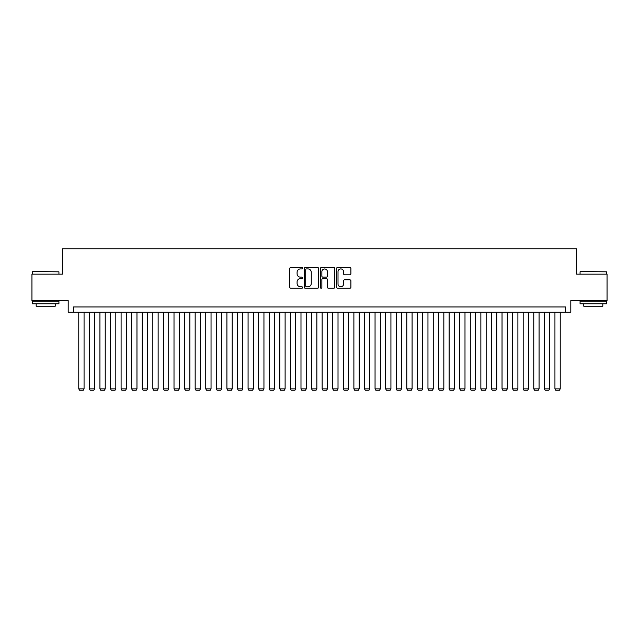 <?xml version="1.0" encoding="UTF-8"?>
<svg xmlns="http://www.w3.org/2000/svg" width="639" height="639" viewBox="0 0 639 639"><rect width="100%" height="100%" fill="white"/><g stroke="black" fill="none" stroke-linecap="round" stroke-linejoin="round"><path stroke-width="0.96" d="M302.567 268.204A0.727 0.727 0 0 0 301.84 267.477L290.809 267.477A1.038 1.038 0 0 0 289.771 268.516L289.771 287.207A1.038 1.038 0 0 0 290.809 288.245L301.84 288.245A0.727 0.727 0 0 0 302.567 287.518A0.727 0.727 0 0 0 301.84 286.791L300.418 286.791A3.323 3.323 0 0 1 297.095 283.468L297.095 281.911A3.323 3.323 0 0 1 300.418 278.588L301.84 278.588A0.727 0.727 0 0 0 302.567 277.861A0.727 0.727 0 0 0 301.84 277.134L300.418 277.134A3.323 3.323 0 0 1 297.095 273.812L297.095 272.254A3.323 3.323 0 0 1 300.418 268.931L301.84 268.931A0.727 0.727 0 0 0 302.567 268.204M349.852 274.802A1.038 1.038 0 0 0 350.891 273.756L350.891 268.516A1.038 1.038 0 0 0 349.852 267.477L337.6 267.477A1.038 1.038 0 0 0 336.561 268.516L336.561 287.207A1.038 1.038 0 0 0 337.6 288.245L349.852 288.245A1.038 1.038 0 0 0 350.891 287.207L350.891 280.872A1.038 1.038 0 0 0 349.852 279.834L344.613 279.834A1.038 1.038 0 0 0 343.574 280.872L343.574 284.02A2.78 2.78 0 0 1 340.795 286.791A2.78 2.78 0 0 1 338.015 284.02L338.015 271.711A2.78 2.78 0 0 1 340.795 268.931A2.78 2.78 0 0 1 343.574 271.711L343.574 273.756A1.038 1.038 0 0 0 344.613 274.802L349.852 274.802M565.515 312.255L570.811 312.255L570.811 300.61L607.05 300.61L607.05 274.155L576.626 274.155L576.626 248.763L62.374 248.763L62.374 274.155L31.95 274.155L31.95 300.61L68.189 300.61L68.189 312.255L565.515 312.255L565.515 306.96L73.485 306.96L73.485 312.255M318.589 268.516A1.038 1.038 0 0 0 317.551 267.477L305.298 267.477A1.038 1.038 0 0 0 304.26 268.516L304.26 287.207A1.038 1.038 0 0 0 305.298 288.245L317.551 288.245A1.038 1.038 0 0 0 318.589 287.207L318.589 268.516M321.449 267.477L333.702 267.477A1.038 1.038 0 0 1 334.74 268.516L334.74 287.207A1.038 1.038 0 0 1 333.702 288.245L328.462 288.245A1.038 1.038 0 0 1 327.424 287.207L327.424 279.626A1.038 1.038 0 0 0 326.377 278.588L322.903 278.588A1.038 1.038 0 0 0 321.864 279.626L321.864 287.518A0.727 0.727 0 0 1 321.137 288.245A0.727 0.727 0 0 1 320.411 287.518L320.411 268.516A1.038 1.038 0 0 1 321.449 267.477M306.44 268.931A0.727 0.727 0 0 0 305.714 269.658L305.714 286.064A0.727 0.727 0 0 0 306.44 286.791L307.942 286.791A3.323 3.323 0 0 0 311.265 283.468L311.265 272.254A3.323 3.323 0 0 0 307.942 268.931L306.44 268.931M327.424 271.759A2.78 2.78 0 0 0 324.644 268.979A2.78 2.78 0 0 0 321.864 271.759L321.864 276.096A1.038 1.038 0 0 0 322.903 277.134L326.377 277.134A1.038 1.038 0 0 0 327.424 276.096L327.424 271.759M84.06 312.255L84.06 388.863L78.773 388.863L78.773 312.255M84.06 388.863L83.27 390.237L79.563 390.237L78.773 388.863M32.797 271.511L58.932 271.831L32.797 271.511M45.704 303.789L32.477 303.789L32.477 301.145L58.932 301.145L58.932 303.789L45.704 303.789M55.226 303.789L55.226 306.217L36.183 306.217L36.183 303.789M580.388 271.511L606.523 271.831L580.388 271.511M593.296 303.789L580.068 303.789L580.068 301.145L606.523 301.145L606.523 303.789L593.296 303.789M602.817 303.789L602.817 306.217L583.774 306.217L583.774 303.789M94.644 312.255L94.644 388.863L89.356 388.863L89.356 312.255M94.644 388.863L93.853 390.237L90.147 390.237L89.356 388.863M105.227 312.255L105.227 388.863L99.932 388.863L99.932 312.255M105.227 388.863L104.437 390.237L100.73 390.237L99.932 388.863M115.811 312.255L115.811 388.863L110.515 388.863L110.515 312.255M115.811 388.863L115.012 390.237L111.314 390.237L110.515 388.863M126.386 312.255L126.386 388.863L121.098 388.863L121.098 312.255M126.386 388.863L125.595 390.237L121.889 390.237L121.098 388.863M136.97 312.255L136.97 388.863L131.682 388.863L131.682 312.255M136.97 388.863L136.179 390.237L132.473 390.237L131.682 388.863M147.553 312.255L147.553 388.863L142.257 388.863L142.257 312.255M147.553 388.863L146.762 390.237L143.056 390.237L142.257 388.863M158.137 312.255L158.137 388.863L152.841 388.863L152.841 312.255M158.137 388.863L157.338 390.237L153.64 390.237L152.841 388.863M168.712 312.255L168.712 388.863L163.424 388.863L163.424 312.255M168.712 388.863L167.921 390.237L164.215 390.237L163.424 388.863M179.295 312.255L179.295 388.863L174.008 388.863L174.008 312.255M179.295 388.863L178.505 390.237L174.798 390.237L174.008 388.863M189.879 312.255L189.879 388.863L184.583 388.863L184.583 312.255M189.879 388.863L189.08 390.237L185.382 390.237L184.583 388.863M200.462 312.255L200.462 388.863L195.167 388.863L195.167 312.255M200.462 388.863L199.664 390.237L195.965 390.237L195.167 388.863M211.038 312.255L211.038 388.863L205.75 388.863L205.75 312.255M211.038 388.863L210.247 390.237L206.541 390.237L205.75 388.863M221.621 312.255L221.621 388.863L216.333 388.863L216.333 312.255M221.621 388.863L220.83 390.237L217.124 390.237L216.333 388.863M232.205 312.255L232.205 388.863L226.909 388.863L226.909 312.255M232.205 388.863L231.406 390.237L227.708 390.237L226.909 388.863M242.788 312.255L242.788 388.863L237.492 388.863L237.492 312.255M242.788 388.863L241.989 390.237L238.291 390.237L237.492 388.863M253.363 312.255L253.363 388.863L248.076 388.863L248.076 312.255M253.363 388.863L252.573 390.237L248.867 390.237L248.076 388.863M263.947 312.255L263.947 388.863L258.659 388.863L258.659 312.255M263.947 388.863L263.156 390.237L259.45 390.237L258.659 388.863M274.53 312.255L274.53 388.863L269.235 388.863L269.235 312.255M274.53 388.863L273.732 390.237L270.033 390.237L269.235 388.863M285.114 312.255L285.114 388.863L279.818 388.863L279.818 312.255M285.114 388.863L284.315 390.237L280.617 390.237L279.818 388.863M295.689 312.255L295.689 388.863L290.402 388.863L290.402 312.255M295.689 388.863L294.898 390.237L291.192 390.237L290.402 388.863M306.273 312.255L306.273 388.863L300.985 388.863L300.985 312.255M306.273 388.863L305.482 390.237L301.776 390.237L300.985 388.863M316.856 312.255L316.856 388.863L311.56 388.863L311.56 312.255M316.856 388.863L316.057 390.237L312.359 390.237L311.56 388.863M327.44 312.255L327.44 388.863L322.144 388.863L322.144 312.255M327.44 388.863L326.641 390.237L322.943 390.237L322.144 388.863M338.015 312.255L338.015 388.863L332.727 388.863L332.727 312.255M338.015 388.863L337.224 390.237L333.518 390.237L332.727 388.863M348.598 312.255L348.598 388.863L343.311 388.863L343.311 312.255M348.598 388.863L347.808 390.237L344.101 390.237L343.311 388.863M359.182 312.255L359.182 388.863L353.886 388.863L353.886 312.255M359.182 388.863L358.383 390.237L354.685 390.237L353.886 388.863M369.765 312.255L369.765 388.863L364.47 388.863L364.47 312.255M369.765 388.863L368.967 390.237L365.268 390.237L364.47 388.863M380.341 312.255L380.341 388.863L375.053 388.863L375.053 312.255M380.341 388.863L379.55 390.237L375.844 390.237L375.053 388.863M390.924 312.255L390.924 388.863L385.637 388.863L385.637 312.255M390.924 388.863L390.133 390.237L386.427 390.237L385.637 388.863M401.508 312.255L401.508 388.863L396.212 388.863L396.212 312.255M401.508 388.863L400.709 390.237L397.011 390.237L396.212 388.863M412.091 312.255L412.091 388.863L406.795 388.863L406.795 312.255M412.091 388.863L411.292 390.237L407.594 390.237L406.795 388.863M422.667 312.255L422.667 388.863L417.379 388.863L417.379 312.255M422.667 388.863L421.876 390.237L418.17 390.237L417.379 388.863M433.25 312.255L433.25 388.863L427.962 388.863L427.962 312.255M433.25 388.863L432.459 390.237L428.753 390.237L427.962 388.863M443.833 312.255L443.833 388.863L438.538 388.863L438.538 312.255M443.833 388.863L443.035 390.237L439.336 390.237L438.538 388.863M454.417 312.255L454.417 388.863L449.121 388.863L449.121 312.255M454.417 388.863L453.618 390.237L449.92 390.237L449.121 388.863M464.992 312.255L464.992 388.863L459.705 388.863L459.705 312.255M464.992 388.863L464.202 390.237L460.495 390.237L459.705 388.863M475.576 312.255L475.576 388.863L470.288 388.863L470.288 312.255M475.576 388.863L474.785 390.237L471.079 390.237L470.288 388.863M486.159 312.255L486.159 388.863L480.863 388.863L480.863 312.255M486.159 388.863L485.36 390.237L481.662 390.237L480.863 388.863M496.743 312.255L496.743 388.863L491.447 388.863L491.447 312.255M496.743 388.863L495.944 390.237L492.238 390.237L491.447 388.863M507.318 312.255L507.318 388.863L502.03 388.863L502.03 312.255M507.318 388.863L506.527 390.237L502.821 390.237L502.03 388.863M517.902 312.255L517.902 388.863L512.614 388.863L512.614 312.255M517.902 388.863L517.111 390.237L513.405 390.237L512.614 388.863M528.485 312.255L528.485 388.863L523.189 388.863L523.189 312.255M528.485 388.863L527.686 390.237L523.988 390.237L523.189 388.863M539.068 312.255L539.068 388.863L533.773 388.863L533.773 312.255M539.068 388.863L538.27 390.237L534.563 390.237L533.773 388.863M549.644 312.255L549.644 388.863L544.356 388.863L544.356 312.255M549.644 388.863L548.853 390.237L545.147 390.237L544.356 388.863M560.227 312.255L560.227 388.863L554.94 388.863L554.94 312.255M560.227 388.863L559.437 390.237L555.73 390.237L554.94 388.863M32.477 274.155L32.477 271.831M38.508 301.145L38.508 300.61M52.901 301.145L52.901 300.61M58.932 274.155L58.932 271.831M580.068 274.155L580.068 271.831M586.099 301.145L586.099 300.61M600.492 301.145L600.492 300.61M606.523 274.155L606.523 271.831"/></g></svg>
